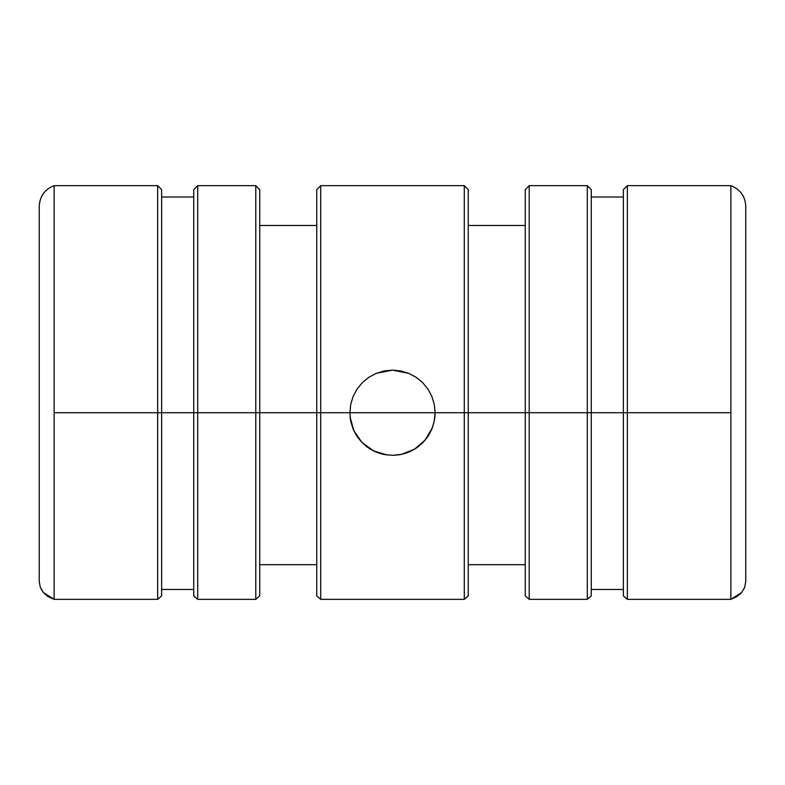 <?xml version="1.0" encoding="UTF-8"?>
<svg xmlns="http://www.w3.org/2000/svg" width="785" height="785" viewBox="0 0 785 785"><rect width="100%" height="100%" fill="white"/><g stroke="black" fill="none" stroke-linecap="round" stroke-linejoin="round"><path stroke-width="1.18" d="M387.299 455.015L373.532 450.875L361.963 442.436L353.937 430.837L350.139 417.296M377.546 452.621L382.648 454.172L377.546 452.621M363.239 443.692L367.517 447.234L363.259 443.711M40.3 587.259L39.25 581.469L40.3 587.259L43.352 592.489L48.12 596.659L54.136 599.338L157.657 599.338L161.631 595.893L157.657 599.338L161.631 595.893L161.631 189.627L157.657 185.662L157.657 412.724L161.631 412.724L157.657 412.724L157.657 185.662L54.136 185.662C44.774 189.332 39.809 196.181 39.25 206.219L39.25 581.469L40.3 587.259L43.352 592.489L54.136 599.338L54.136 185.662L54.136 412.724L157.657 412.724L157.657 599.338L161.631 595.893L161.631 412.724L197.702 412.724L197.702 185.662L197.702 412.724L255.782 412.724L255.782 599.338L259.747 595.893L259.747 412.724L320.712 412.724L320.712 185.662L320.712 412.724L349.894 412.724L350.581 420.348L349.894 412.724L350.709 404.412L353.142 396.405L357.077 389.046L362.356 382.609L368.822 377.3L376.162 373.375L392.5 370.118L400.85 370.942L408.857 373.385L416.207 377.32L422.634 382.609L427.933 389.066L431.858 396.396L434.291 404.412L435.106 412.724L464.288 412.724L464.288 185.662L464.288 599.338L468.252 595.893L468.252 412.724L525.253 412.724L464.288 412.724L468.252 412.724L468.252 189.627L468.252 595.893L464.288 599.338L468.252 595.893L464.288 599.338L464.288 412.724L435.106 412.724L434.821 417.61M350.807 421.476L352.848 428.316L350.807 421.476M468.252 189.627L464.288 185.662L320.712 185.662L316.748 189.627L316.748 412.724L259.747 412.724L259.747 595.893L255.782 599.338L259.747 595.893L255.782 599.338L255.782 185.662L255.782 412.724L259.747 412.724L193.738 412.724L193.738 595.893L197.702 599.338L193.738 595.893L197.702 599.338L197.702 412.724L197.702 599.338L193.738 595.893L193.738 412.724L161.631 412.724L161.631 189.627M353.142 396.405L357.077 389.046L362.356 382.609L368.822 377.3L376.162 373.375L384.179 370.942L392.5 370.118L408.857 373.385L416.207 377.32L422.634 382.609M587.298 412.724L587.298 185.662L587.298 599.338L591.262 595.893L591.262 412.724L623.368 412.724L587.298 412.724L591.262 412.724L591.262 189.627L591.262 595.893L587.298 599.338L591.262 595.893L587.298 599.338L587.298 412.724L529.218 412.724L587.298 412.724M591.262 189.627L587.298 185.662L529.218 185.662L529.218 412.724L529.218 185.662L525.253 189.627L525.253 412.724L529.218 412.724L525.253 412.724L525.253 595.893L529.218 599.338L525.253 595.893L529.218 599.338L529.218 412.724L529.218 599.338L525.253 595.893L525.253 189.627M736.938 596.62L730.864 599.338L730.864 185.662L730.864 599.338L741.648 592.489L744.7 587.259L745.75 581.469L745.75 206.219C745.191 196.181 740.226 189.332 730.864 185.662L627.343 185.662L627.343 412.724L730.864 412.724L627.343 412.724L627.343 185.662L623.368 189.627L623.368 412.724L627.343 412.724L623.368 412.724L623.368 595.893L627.343 599.338L623.368 595.893L627.343 599.338L627.343 412.724L627.343 599.338L623.368 595.893L623.368 189.627M468.252 564.69L525.253 564.69L468.252 564.69M316.748 564.69L259.747 564.69L316.748 564.69M591.262 589.476L623.368 589.476L591.262 589.476M434.429 420.299L435.106 412.724L434.282 404.373L435.106 412.724L434.282 421.054L431.848 429.061L427.923 436.401L422.615 442.858L416.187 448.137L408.818 452.082L400.811 454.515L392.5 455.329L384.15 454.505L376.182 452.082L368.813 448.137L362.385 442.858L357.087 436.421L353.142 429.052L350.718 421.074L349.894 412.724L350.718 404.383L349.894 412.724L316.748 412.724L316.748 595.893L320.712 599.338L316.748 595.893L320.712 599.338L320.712 412.724L320.712 599.338L316.748 595.893L316.748 189.627M350.218 417.944L350.571 420.309M259.747 412.724L259.747 189.627L259.747 412.724M193.738 189.627L193.738 412.724L193.738 189.627L197.702 185.662L255.782 185.662L259.747 189.627M741.668 592.459L744.7 587.259L745.75 581.469M741.648 592.489L736.88 596.659L730.864 599.338L627.343 599.338L730.864 599.338M48.12 596.659L46.933 595.844M43.283 592.4L40.977 588.848M744.671 587.337L744.209 588.436M741.58 592.567L740.412 593.843M161.631 589.476L193.738 589.476L161.631 589.476M197.702 599.338L255.782 599.338L197.702 599.338M320.712 599.338L464.288 599.338L320.712 599.338M529.218 599.338L587.298 599.338L529.218 599.338M157.657 599.338L157.657 412.724L54.136 412.724L54.136 599.338L157.657 599.338M432.457 427.521L425.264 439.963L414.519 449.206L401.469 454.378L392.5 455.329M427.933 389.066L431.858 396.396M432.142 428.325L434.203 421.466L432.142 428.325M428.492 435.528L431.485 429.915L428.482 435.528M423.419 442.034L427.217 437.422L423.439 442.014M356.527 435.557L353.505 429.895M361.561 442.024L357.793 437.441M377.663 452.66L382.521 454.142M370.02 448.922L374.72 451.444M365.702 445.851L367.419 447.165M357.842 437.5L361.512 441.965M350.816 421.525L352.828 428.267M434.282 404.383L435.106 412.724L349.894 412.724L435.106 412.724L434.988 415.962M350.159 417.492L350.228 418.022M435.096 413.489L434.723 418.454M399.545 454.741L393.795 455.31M407.464 452.621L402.312 454.181M415.069 448.863L410.182 451.493M421.761 443.692L417.492 447.234M435.106 412.724L434.429 420.289L435.106 412.724M432.162 428.286L434.193 421.516M428.522 435.479L431.446 430.003M423.478 441.975L427.177 437.48M417.581 447.165L421.673 443.77M468.252 225.501L525.253 225.501M316.748 225.501L259.747 225.501M591.262 197.006L623.368 197.006M193.738 197.006L161.631 197.006"/></g></svg>
